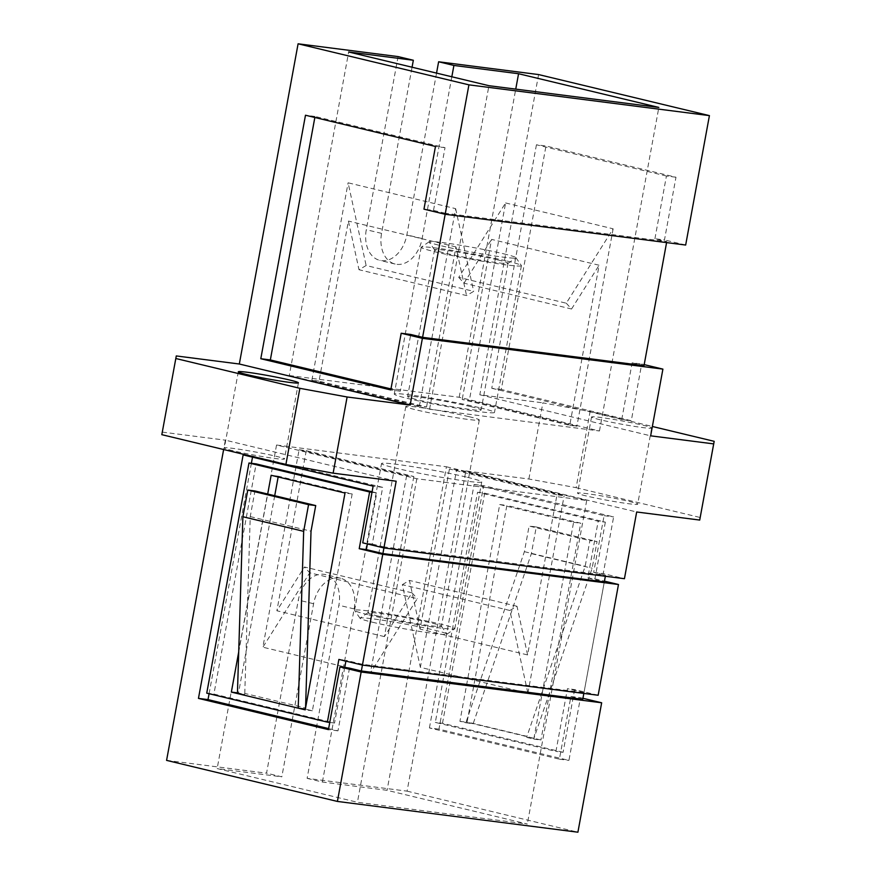 <?xml version="1.0" encoding="UTF-8"?>
<svg xmlns="http://www.w3.org/2000/svg" width="876" height="876" viewBox="0 0 876 876"><rect width="100%" height="100%" fill="white"/><g stroke="black" fill="none" stroke-linecap="round" stroke-linejoin="round"><path stroke-width="0.66" stroke-dasharray="4.38 3.29" d="M526.783 737.406L533.791 739.092L573.583 522.282L499.714 504.532L459.922 721.342L465.999 722.799L466.185 721.747L526.969 736.355L585.179 566.279L589.887 540.645L597.049 541.565L592.143 568.25L533.944 738.315L526.783 737.406L526.969 736.355M583.985 692.642L567.451 688.667L555.942 751.378L435.317 722.393L477.551 492.246L598.188 521.231L587.785 577.93L604.309 581.905L583.985 692.642L362.576 664.315L346.042 660.34L345.9 661.117M533.791 739.092L540.952 740.001L467.072 722.251L506.865 505.441L580.744 523.202L540.952 740.001M338.881 659.431L346.042 660.34M598.155 695.248L574.612 689.587L567.451 688.667M574.612 689.587L563.104 752.298L555.942 751.378M563.104 752.298L442.479 723.302L435.317 722.393M442.479 723.302L484.713 493.155L477.551 492.246M484.713 493.155L605.349 522.151L598.188 521.231M605.349 522.151L594.935 578.85L587.785 577.93M594.935 578.85L604.451 581.138M499.714 504.532L506.865 505.441M459.922 721.342L467.072 722.251M465.999 722.799L473.149 723.718L531.36 553.643L536.265 526.958L529.104 526.038L589.887 540.645M573.583 522.282L580.744 523.202M466.185 721.747L524.395 551.672L529.104 526.038M524.395 551.672L585.179 566.279M536.265 526.958L597.049 541.565M531.36 553.643L592.143 568.25M362.434 665.081L362.576 664.315M278.152 476.971L278.294 476.205L352.174 493.954L312.382 710.764L305.363 709.078M312.382 710.764L305.22 709.845M344.728 667.523L334.533 723.05L213.908 694.066L256.142 463.908M329.759 722.437L334.533 723.05M206.747 693.146L213.908 694.066M372.092 491.775L376.779 492.903L367.405 543.963M372.004 492.29L376.779 492.903M238.71 651.985L267.695 494.031M274.714 495.717L238.502 693.004L244.579 694.471L244.776 693.42L305.56 707.994M305.374 709.078L305.56 708.027M238.502 693.004L237.451 692.872M278.294 476.205L271.144 475.285M244.579 694.471L237.429 693.551M352.174 493.954L345.013 493.035M244.776 693.42L250.24 516.599L254.938 490.965M250.24 516.599L311.024 531.206M586.153 495.936A30.561 1.664 -169.6 0 1 577.569 493.166A30.561 1.664 -169.6 0 1 596.403 495.06A30.561 1.664 -169.6 0 1 629.099 501.422A30.561 1.664 -169.6 0 1 637.695 504.193A30.561 1.664 -169.6 0 1 618.85 502.298A30.561 1.664 -169.6 0 1 586.153 495.936M232.917 450.735A30.561 1.664 -169.6 0 1 224.333 447.964A30.561 1.664 -169.6 0 1 243.167 449.87A30.561 1.664 -169.6 0 1 275.863 456.232A30.561 1.664 -169.6 0 1 284.459 459.002A30.561 1.664 -169.6 0 1 265.614 457.108A30.561 1.664 -169.6 0 1 232.917 450.735M503.558 253.788A44.15 2.398 -169.6 0 1 515.92 257.654A44.15 2.398 -169.6 0 1 515.876 257.905A44.15 2.398 -169.6 0 1 487.647 254.872A44.15 2.398 -169.6 0 1 441.515 245.849A44.15 2.398 -169.6 0 1 429.152 241.995A44.15 2.398 -169.6 0 1 429.196 241.732A44.15 2.398 -169.6 0 1 457.425 244.765A44.15 2.398 -169.6 0 1 503.558 253.788M507.105 261.07A50.939 2.77 -169.6 0 1 521.373 265.527A50.939 2.77 -169.6 0 1 521.417 265.691A50.939 2.77 -169.6 0 1 490.023 262.526A50.939 2.77 -169.6 0 1 435.514 251.916A50.939 2.77 -169.6 0 1 421.203 247.295A50.939 2.77 -169.6 0 1 421.312 247.163A50.939 2.77 -169.6 0 1 453.877 250.667A50.939 2.77 -169.6 0 1 507.105 261.07M497.557 259.854A37.361 2.026 10.4 0 0 457.59 252.069A37.361 2.026 10.4 0 0 434.573 249.748A37.361 2.026 10.4 0 0 434.605 249.868A37.361 2.026 10.4 0 0 445.063 253.131A37.361 2.026 10.4 0 0 484.1 260.763A37.361 2.026 10.4 0 0 507.981 263.337A37.361 2.026 10.4 0 0 508.058 263.238A37.361 2.026 10.4 0 0 497.557 259.854M480.168 407.833A50.939 2.77 -169.6 0 1 494.48 412.454A50.939 2.77 -169.6 0 1 463.086 409.289A50.939 2.77 -169.6 0 1 408.588 398.679A50.939 2.77 -169.6 0 1 394.266 394.058A50.939 2.77 -169.6 0 1 425.67 397.222A50.939 2.77 -169.6 0 1 480.168 407.833M372.442 622.212A44.15 2.398 10.4 0 0 418.575 631.235A44.15 2.398 10.4 0 0 446.804 634.268A44.15 2.398 10.4 0 0 446.848 634.005A44.15 2.398 10.4 0 0 434.485 630.151A44.15 2.398 10.4 0 0 388.353 621.128A44.15 2.398 10.4 0 0 360.124 618.095A44.15 2.398 10.4 0 0 360.08 618.346A44.15 2.398 10.4 0 0 372.442 622.212M368.895 614.93A50.939 2.77 10.4 0 0 422.123 625.333A50.939 2.77 10.4 0 0 454.688 628.837A50.939 2.77 10.4 0 0 454.797 628.705A50.939 2.77 10.4 0 0 440.486 624.084A50.939 2.77 10.4 0 0 385.977 613.474A50.939 2.77 10.4 0 0 354.583 610.309A50.939 2.77 10.4 0 0 354.627 610.473A50.939 2.77 10.4 0 0 368.895 614.93M378.443 616.146A37.361 2.026 -169.6 0 1 367.942 612.762A37.361 2.026 -169.6 0 1 368.019 612.663A37.361 2.026 -169.6 0 1 391.9 615.237A37.361 2.026 -169.6 0 1 430.937 622.869A37.361 2.026 -169.6 0 1 441.394 626.132A37.361 2.026 -169.6 0 1 441.427 626.252A37.361 2.026 -169.6 0 1 418.41 623.931A37.361 2.026 -169.6 0 1 378.443 616.146M468.791 416.615A37.361 2.026 10.4 0 0 428.824 408.84A37.361 2.026 10.4 0 0 405.796 406.519A37.361 2.026 10.4 0 0 416.297 409.902A37.361 2.026 10.4 0 0 456.254 417.688A37.361 2.026 10.4 0 0 479.281 419.998A37.361 2.026 10.4 0 0 468.791 416.615M467.412 477.321A50.939 2.77 -169.6 0 1 481.734 481.942A50.939 2.77 -169.6 0 1 450.33 478.778A50.939 2.77 -169.6 0 1 395.832 468.167A50.939 2.77 -169.6 0 1 381.52 463.546A50.939 2.77 -169.6 0 1 412.914 466.711A50.939 2.77 -169.6 0 1 467.412 477.321M470.631 406.606A37.361 2.026 10.4 0 0 430.663 398.832A37.361 2.026 10.4 0 0 407.636 396.51A37.361 2.026 10.4 0 0 418.126 399.894A37.361 2.026 10.4 0 0 458.093 407.679A37.361 2.026 10.4 0 0 481.121 410.001A37.361 2.026 10.4 0 0 470.631 406.606M600.137 419.768A30.561 1.664 -169.6 0 1 591.541 416.998A30.561 1.664 -169.6 0 1 610.386 418.892A30.561 1.664 -169.6 0 1 643.083 425.265A30.561 1.664 -169.6 0 1 651.667 428.035A30.561 1.664 -169.6 0 1 632.833 426.13A30.561 1.664 -169.6 0 1 600.137 419.768M161.819 434.671L176.284 355.941M166.582 760.379L266.545 773.169L298.322 600.06A28.864 20.389 -76.5 0 1 325.346 574.579A28.864 20.389 -76.5 0 1 338.881 605.25L307.115 778.359L407.077 791.148L465.846 470.938L528.885 479.008L576.123 487.68L590.106 411.512L652.368 426.481M528.885 479.008L542.868 402.84L590.106 411.512M398.065 56.59L366.288 229.698A28.864 20.389 103.5 0 0 379.823 260.369A28.864 20.389 103.5 0 0 406.858 234.888L436.544 73.102M538.598 74.569L479.829 394.78L542.868 402.84M569.739 425.331L576.89 426.251L469.35 400.409L462.189 399.489L569.739 425.331L599.118 265.231L491.578 239.389L462.189 399.489M289.288 375.53L459.188 397.266L599.458 430.981L429.558 409.234L289.288 375.53L348.67 51.991M319.017 381.17L311.867 380.261L419.407 406.103L426.557 407.011L319.017 381.17L348.407 221.07L359.007 269.731L366.135 265.516L473.675 291.358L466.558 295.573L359.007 269.731M445.172 214.27L445.358 213.24L666.778 241.568L654.919 238.721L664.468 239.947L675.976 177.237L545.989 145.996L501.302 389.491L631.289 420.721L641.692 364.022L644.188 364.624M666.581 242.597L666.778 241.568M479.829 394.78L650.649 435.832M685.667 245.039L664.468 239.947M396.171 481.22L225.351 440.168L223.632 449.519M383.94 547.938L384.126 546.909L605.535 575.236L605.349 576.266M583.843 693.409L604.309 581.905M465.846 470.938L636.677 511.989M576.123 487.68L700.198 517.497M162.312 432.109L225.351 440.168M582.956 698.292L580.449 697.69L568.94 760.39L438.964 729.16L483.651 485.665L613.627 516.906L603.225 573.605L624.435 578.707M407.077 791.148L577.908 832.2M307.115 778.359L322.39 782.027L387.061 790.305L527.33 824.009L357.43 802.274L217.16 768.57L281.82 776.837L266.545 773.169M322.39 782.027L354.167 608.919A28.864 20.389 103.5 0 0 340.622 578.259A28.864 20.389 103.5 0 0 313.597 603.728L281.82 776.837M446.442 466.766L586.712 500.47L416.812 478.734L276.542 445.019L446.442 466.766L387.061 790.305M276.542 445.019L217.16 768.57M416.812 478.734L357.43 802.274M586.712 500.47L527.33 824.009M299.11 449.749L306.261 450.669L413.811 476.511L406.65 475.591L299.11 449.749L262.866 647.2L309.732 572.794L417.272 598.637L370.406 673.042L262.866 647.2M556.983 494.83L449.443 468.988L456.593 469.897L564.133 495.739L556.983 494.83L527.593 654.93L420.053 629.088L449.443 468.988M582.759 699.311L570.911 696.464L559.403 759.174L429.415 727.934L438.964 729.16M559.403 759.174L568.94 760.39M570.911 696.464L580.449 697.69M252.507 457.141L252.693 456.122L382.681 487.352L372.267 544.062L362.719 542.835M372.267 544.062L384.126 546.909M429.415 727.934L474.102 484.45L604.09 515.679L593.676 572.389L605.535 575.236M593.676 572.389L603.225 573.605M604.09 515.679L613.627 516.906M474.102 484.45L483.651 485.665M209.09 693.704L251.379 463.305M349.491 668.136L337.983 730.847L328.631 728.591M337.983 730.847L328.445 729.62M252.693 456.122L243.145 454.896M382.681 487.352L373.132 486.136M413.811 476.511L384.422 636.611L411.994 592.833L304.454 566.991L309.732 572.794M411.994 592.833L417.272 598.637M384.422 636.611L276.882 610.769L304.454 566.991M306.261 450.669L276.882 610.769M406.65 475.591L370.406 673.042M527.593 654.93L516.993 606.269L509.865 610.484L527.899 693.19L420.36 667.348L456.593 469.897M527.899 693.19L564.133 495.739M509.865 610.484L402.325 584.642L420.36 667.348M402.325 584.642L409.442 580.427L420.053 629.088M516.993 606.269L409.442 580.427M451.83 76.781L422.133 238.568A28.864 20.389 -76.5 0 1 395.109 264.037A28.864 20.389 -76.5 0 1 381.564 233.377L412.059 67.222M459.188 397.266L515.745 89.122M599.458 430.981L658.84 107.43M429.558 409.234L488.939 85.695M654.919 238.721L666.428 176.01L675.976 177.237M666.428 176.01L536.44 144.781L545.989 145.996M536.44 144.781L491.754 388.265L501.302 389.491M491.754 388.265L621.741 419.505L631.289 420.721M621.741 419.505L632.143 362.806L641.692 364.022M632.143 362.806L644.002 365.653M445.358 213.24L433.51 210.393L423.962 209.167M433.51 210.393L445.019 147.683L315.031 116.453L314.845 117.483M390.97 388.933L400.332 391.178L410.735 334.468M315.031 116.453L305.483 115.227M445.019 147.683L435.471 146.467M400.332 391.178L390.784 389.951M505.594 202.958L613.134 228.8L566.268 303.205L458.728 277.363L505.594 202.958L469.35 400.409M458.728 277.363L464.006 283.167L491.578 239.389M566.268 303.205L571.546 309.009L464.006 283.167M571.546 309.009L599.118 265.231M613.134 228.8L576.89 426.251M426.557 407.011L455.947 246.912L466.558 295.573M455.947 246.912L348.407 221.07M419.407 406.103L455.64 208.652L348.1 182.81L366.135 265.516M455.64 208.652L473.675 291.358M311.867 380.261L348.1 182.81M354.167 608.919L338.881 605.25M313.597 603.728L298.322 600.06M381.564 233.377L366.288 229.698M422.133 238.568L406.858 234.888M591.541 416.998L577.569 493.166M238.305 371.807L224.333 447.964M515.92 257.654L521.373 265.527M434.605 249.868L429.152 241.995M521.417 265.691L494.48 412.454M446.804 634.268L454.688 628.837M368.019 612.663L360.124 618.095M405.796 406.519L367.942 612.762M454.797 628.705L481.734 481.942M434.573 249.748L407.636 396.51M298.431 382.834L284.459 459.002M651.667 428.035L637.695 504.193M508.058 263.238L481.121 410.001M340.622 578.259L325.346 574.579M354.583 610.309L381.52 463.546M479.281 419.998L441.427 626.252M441.394 626.132L446.848 634.005M360.08 618.346L354.627 610.473M395.109 264.037L379.823 260.369M421.203 247.295L394.266 394.058M507.981 263.337L515.876 257.905M429.196 241.732L421.312 247.163"/><path stroke-width="1.31" d="M604.451 581.138L618.478 584.511L598.155 695.248L362.434 665.081L338.881 659.431L327.372 722.131L329.759 722.437M605.349 576.266L604.309 581.905L382.9 553.577L383.94 547.938M327.372 722.131L206.747 693.146L248.981 462.999L369.617 491.983L359.215 548.694L366.365 549.602L382.9 553.577M359.215 548.694L382.757 554.344L361.35 670.983L582.759 699.311L583.843 693.409M618.478 584.511L382.757 554.344M305.363 709.078L298.212 708.158L303.665 531.338L308.56 504.653L315.721 505.572L311.024 531.206L305.56 707.994M267.695 494.031L271.144 475.285L345.013 493.035L305.22 709.845L231.352 692.095L238.71 651.985M345.9 661.117L344.728 667.523M248.981 462.999L256.142 463.908L372.092 491.775M369.617 491.983L372.004 492.29M367.405 543.963L366.365 549.602M274.714 495.717L278.152 476.971M237.451 692.872L231.352 692.095M237.429 693.551L242.882 516.731L247.777 490.045L254.938 490.965L315.721 505.572M247.777 490.045L308.56 504.653M242.882 516.731L303.665 531.338M246.901 374.578A30.561 1.664 -169.6 0 1 238.305 371.807A30.561 1.664 -169.6 0 1 257.15 373.702A30.561 1.664 -169.6 0 1 289.846 380.064A30.561 1.664 -169.6 0 1 298.431 382.834A30.561 1.664 -169.6 0 1 279.597 380.94A30.561 1.664 -169.6 0 1 246.901 374.578M361.153 672.012L601.659 702.782L577.908 832.2L337.402 801.43L361.153 672.012L339.954 666.921L328.445 729.62L198.458 698.391L243.145 454.896L373.132 486.136L362.719 542.835L383.929 547.927L396.171 481.22L333.132 473.16L285.894 464.488L161.819 434.671L176.284 355.941L239.323 364.011L298.092 43.8L398.065 56.59L413.341 60.258L348.67 51.991L488.939 85.695L658.84 107.43L518.57 73.726L453.91 65.448L438.624 61.78L538.598 74.569L709.418 115.621L685.667 245.039L445.172 214.27L422.593 337.326L644.002 365.653L666.581 242.597M285.894 464.488L299.877 388.32L175.802 358.503M333.132 473.16L347.115 396.992L299.877 388.32M652.368 426.481L714.181 441.329L699.716 520.059L713.688 443.891L650.649 435.832L662.902 369.114L422.396 338.344L410.154 405.062L347.115 396.992M714.181 441.329L713.688 443.891M436.544 73.102L438.624 61.78M383.929 547.927L624.435 578.707L636.677 511.989L699.716 520.059M709.418 115.621L468.923 84.852L445.172 214.27L423.962 209.167L435.471 146.467L305.483 115.227L260.796 358.722L390.784 389.951L401.186 333.252L422.396 338.344M468.923 84.852L298.092 43.8M410.154 405.062L239.323 364.011M644.188 364.624L662.902 369.114M337.402 801.43L166.582 760.379L223.632 449.519M601.659 702.782L582.956 698.292M361.35 670.983L349.491 668.136L339.954 666.921M328.631 728.591L208.006 699.606L209.09 693.704M251.379 463.305L252.507 457.141M208.006 699.606L198.458 698.391M412.059 67.222L413.341 60.258M515.745 89.122L518.57 73.726M453.91 65.448L451.83 76.781M401.186 333.252L410.735 334.468L422.593 337.326M314.845 117.483L270.345 359.937L390.97 388.933M270.345 359.937L260.796 358.722"/></g></svg>
